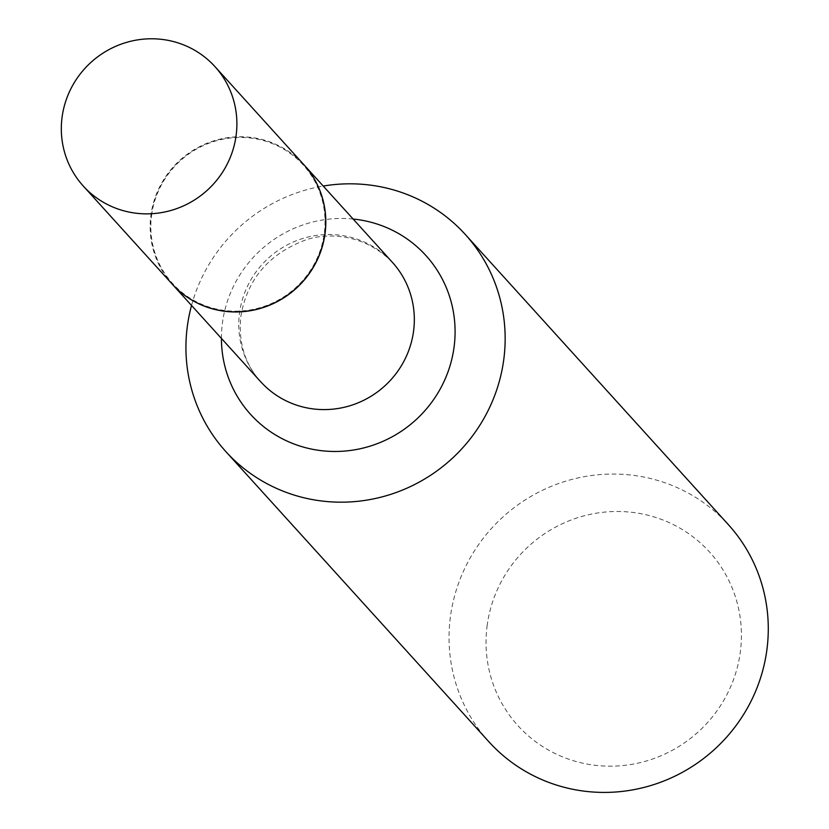 <?xml version="1.0" encoding="UTF-8"?>
<svg xmlns="http://www.w3.org/2000/svg" width="829" height="829" viewBox="0 0 829 829"><rect width="100%" height="100%" fill="white"/><g stroke="black" fill="none" stroke-linecap="round" stroke-linejoin="round"><path stroke-width="0.62" stroke-dasharray="4.14 3.11" d="M172.09 283.995A88.879 86.423 137.8 0 1 150.888 215.447A88.879 86.423 137.8 0 1 212.276 141.324A88.879 86.423 137.8 0 1 303.787 164.608M151.552 215.519A88.195 85.76 137.8 0 1 249.156 137.883A88.195 85.76 137.8 0 1 324.315 233.094A88.195 85.76 137.8 0 1 226.711 310.73A88.195 85.76 137.8 0 1 151.552 215.519M172.142 284.057A88.879 86.423 137.8 0 1 150.992 215.561A88.879 86.423 137.8 0 1 212.348 141.458A88.879 86.423 137.8 0 1 303.839 164.66M487.1 625.947A129.293 125.718 137.8 0 1 630.185 512.135A129.293 125.718 137.8 0 1 740.359 651.708A129.293 125.718 137.8 0 1 597.274 765.519A129.293 125.718 137.8 0 1 487.1 625.947M488.923 741.789A161.614 157.147 137.8 0 1 450.375 617.139A161.614 157.147 137.8 0 1 562 482.364A161.614 157.147 137.8 0 1 728.401 524.684M191.54 305.455A161.614 157.147 137.8 0 1 323.237 186.059M221.426 338.429A118.288 115.024 137.8 0 1 222.4 323.175A118.288 115.024 137.8 0 1 353.133 219.032M260.7 381.744A88.879 86.423 137.8 0 1 239.498 313.196A88.879 86.423 137.8 0 1 300.896 239.084A88.879 86.423 137.8 0 1 392.407 262.358C361.921 231.177 321.776 232.804 302.357 241.27C267.425 255.436 246.918 280.471 240.845 316.388C238.192 342.17 244.814 363.962 260.7 381.744"/><path stroke-width="1.24" d="M62.051 117.459A88.879 86.423 137.8 0 1 123.448 43.346A88.879 86.423 137.8 0 1 214.96 66.621A88.879 86.423 137.8 0 1 236.161 135.168A88.879 86.423 137.8 0 1 174.764 209.291A88.879 86.423 137.8 0 1 83.252 186.017A88.879 86.423 137.8 0 1 62.051 117.459M214.96 66.621L303.787 164.608A88.879 86.423 137.8 0 1 324.989 233.156A88.879 86.423 137.8 0 1 263.591 307.279A88.879 86.423 137.8 0 1 172.09 283.995L83.252 186.017M303.839 164.66A88.879 86.423 137.8 0 1 303.891 164.722A88.879 86.423 137.8 0 1 325.092 233.281A88.879 86.423 137.8 0 1 263.705 307.393A88.879 86.423 137.8 0 1 172.194 284.119A88.879 86.423 137.8 0 1 172.142 284.057M323.237 186.059A161.614 157.147 137.8 0 1 465.276 234.452L728.401 524.684A161.614 157.147 137.8 0 1 766.949 649.335A161.614 157.147 137.8 0 1 655.314 784.11A161.614 157.147 137.8 0 1 488.923 741.789L225.809 451.546A161.614 157.147 137.8 0 1 187.261 326.895A161.614 157.147 137.8 0 1 191.54 305.455M465.276 234.452A161.614 157.147 137.8 0 1 503.825 359.102A161.614 157.147 137.8 0 1 392.2 493.877A161.614 157.147 137.8 0 1 225.809 451.546M353.133 219.032A118.288 115.024 137.8 0 1 454.116 346.75A118.288 115.024 137.8 0 1 330.823 451.401A118.288 115.024 137.8 0 1 221.426 338.429M303.891 164.722L392.407 262.358A88.879 86.423 137.8 0 1 413.598 330.906A88.879 86.423 137.8 0 1 352.211 405.029A88.879 86.423 137.8 0 1 260.7 381.744L172.194 284.119"/></g></svg>
